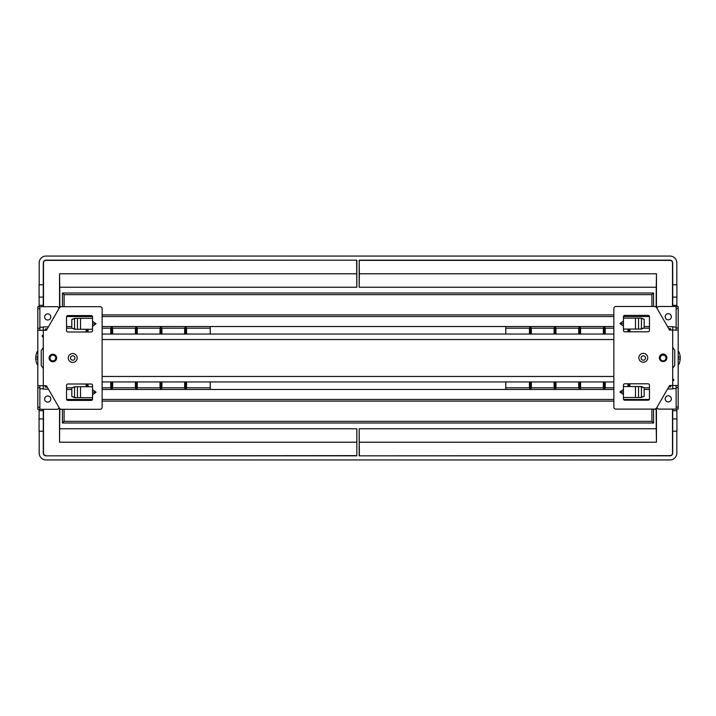 <?xml version="1.0" encoding="UTF-8"?>
<svg xmlns="http://www.w3.org/2000/svg" width="716" height="716" viewBox="0 0 716 716"><rect width="100%" height="100%" fill="white"/><g stroke="black" fill="none" stroke-linecap="round" stroke-linejoin="round"><path stroke-width="1.07" d="M676.817 431.202L676.817 453.094A6.838 6.838 0 0 1 669.97 459.94L46.03 459.94A6.838 6.838 0 0 1 39.183 453.094L39.183 431.202M39.183 284.798L39.183 262.906A6.838 6.838 0 0 1 46.03 256.06L669.97 256.06A6.838 6.838 0 0 1 676.817 262.906L676.817 284.798M64.091 306.69L64.091 294.652L651.909 294.652L653.556 293.005L653.556 306.484M672.825 284.798L676.933 284.798L676.862 305.32L672.754 305.32L672.709 262.906A2.739 2.739 -13.8 0 0 669.97 260.168L359.163 260.168L359.163 287.214L656.25 287.214L656.169 307.164M43.175 284.798L39.067 284.798L39.138 305.32L43.246 305.32L43.291 262.906A2.739 2.739 -166.2 0 1 46.03 260.168L356.837 260.168L356.837 287.214L59.75 287.214L59.831 307.361M653.556 293.005L62.444 293.005L62.444 306.69M64.091 294.652L62.444 293.005M613.863 314.897L102.128 314.897M651.909 306.484L651.909 294.652M66.606 316.544L92.48 316.544M102.128 316.544L613.863 316.544M623.466 316.544L649.43 316.544M649.448 326.532L644.176 326.532M613.863 326.532L102.128 326.532M71.815 326.532L66.543 326.532M649.448 389.468L644.176 389.468M613.863 389.468L102.128 389.468M71.815 389.468L66.543 389.468M66.606 399.456L92.48 399.456M102.128 399.456L613.863 399.456M623.6 399.456L649.305 399.456M102.128 401.103L613.863 401.103M64.091 409.31L64.091 421.348L651.909 421.348L651.909 409.105M64.091 421.348L62.444 422.995L653.556 422.995L651.909 421.348M672.503 409.105L672.503 453.094A2.533 2.533 -103.8 0 1 669.97 455.627L669.97 455.832A2.739 2.739 76.2 0 0 672.709 453.094L672.709 409.105M669.97 455.832L359.163 455.832L669.97 455.627M359.369 455.627L359.163 428.786L359.163 455.832M359.163 428.786L656.25 428.786L656.456 442.211L656.456 408.138M656.169 408.424L656.25 428.786M656.169 409.31L653.556 409.31L653.556 422.995M62.444 409.31L62.444 422.995M59.831 408.639L59.544 442.211L59.544 408.344M356.837 428.786L356.837 455.832L356.837 428.786L59.75 428.786M356.631 455.627L46.03 455.832L356.837 455.832M46.03 455.832A2.739 2.739 103.8 0 1 43.291 453.094L43.291 409.31M39.183 305.32L39.183 306.69M39.183 409.31L39.183 410.68M43.246 410.68L39.138 410.68L39.067 418.887L39.067 431.202L43.175 431.202M43.246 305.32L43.291 306.69M356.837 260.168L46.03 260.373A2.533 2.533 13.8 0 0 43.497 262.906L43.497 306.69M356.631 260.373L356.837 287.214M59.544 307.656L59.544 273.789L356.631 273.789M59.75 287.214L59.544 273.789M62.283 306.69L59.831 306.69M71.94 328.17L66.543 328.17M87.075 386.738L87.075 384M87.075 332L87.075 329.262M86.126 386.738L86.126 384M86.126 332L86.126 329.262M88.023 386.738L88.023 384M88.023 332L88.023 329.262M110.756 334.059L110.756 328.17L111.705 326.532L111.705 334.059M110.756 328.17L102.128 328.17M110.756 381.941L110.756 387.83L111.705 389.468L111.705 381.941M112.654 334.059L112.654 328.17L111.705 326.532M210.227 389.468L210.227 387.83L186.545 387.83L185.596 389.468L184.647 387.83L161.914 387.83L160.966 389.468L160.017 387.83L137.284 387.83L136.335 389.468L135.387 387.83L112.654 387.83L112.654 381.941M112.654 387.83L111.705 389.468M135.387 334.059L135.387 328.17L136.335 326.532L136.335 334.059M135.387 328.17L112.654 328.17M136.335 389.468L136.335 381.941M135.387 387.83L135.387 381.941M137.284 334.059L137.284 328.17L136.335 326.532M137.284 387.83L137.284 381.941M160.017 334.059L160.017 328.17L160.966 326.532L160.966 334.059M160.017 328.17L137.284 328.17M160.966 389.468L160.966 381.941M160.017 387.83L160.017 381.941M161.914 334.059L161.914 328.17L160.966 326.532M161.914 387.83L161.914 381.941M184.647 334.059L184.647 328.17L185.596 326.532L185.596 334.059M184.647 328.17L161.914 328.17M185.596 389.468L185.596 381.941M184.647 387.83L184.647 381.941M186.545 334.059L186.545 328.17L185.596 326.532M186.545 387.83L186.545 381.941M210.227 334.059L210.227 326.532M210.227 328.17L186.545 328.17M210.227 387.83L210.227 381.941M110.756 387.83L102.128 387.83M71.94 387.83L66.543 387.83M59.831 409.31L62.283 409.31M43.497 409.31L43.497 453.094A2.533 2.533 -76.2 0 0 46.03 455.627M356.631 442.211L59.544 442.211M43.175 418.887L39.067 418.887M39.067 297.113L43.175 297.113M37.814 364.569L37.277 364.569A15.054 15.054 0 0 1 37.277 351.431L37.814 351.431M37.814 359.029L35.8 359.029M37.814 356.971L35.8 356.971M644.176 387.83L649.448 387.83M628.925 386.533L628.925 383.794M628.925 331.794L628.925 329.065M629.874 386.533L629.874 383.794M629.874 331.794L629.874 329.065M627.977 386.533L627.977 383.794M627.977 331.794L627.977 329.065M613.863 387.83L605.244 387.83L604.295 389.468L604.295 381.941M604.295 334.059L604.295 326.532L605.244 328.17L613.863 328.17M605.244 387.83L605.244 381.941M605.244 334.059L605.244 328.17M505.773 389.468L505.773 387.83L529.455 387.83L530.404 389.468L531.353 387.83L554.086 387.83L555.034 389.468L555.983 387.83L578.716 387.83L579.665 389.468L580.613 387.83L603.346 387.83L604.295 389.468M603.346 387.83L603.346 381.941M603.346 334.059L603.346 328.17L604.295 326.532M579.665 389.468L579.665 381.941M579.665 334.059L579.665 326.532L580.613 328.17L603.346 328.17M580.613 387.83L580.613 381.941M580.613 334.059L580.613 328.17M578.716 387.83L578.716 381.941M578.716 334.059L578.716 328.17L579.665 326.532M555.034 389.468L555.034 381.941M555.034 334.059L555.034 326.532L555.983 328.17L578.716 328.17M555.983 387.83L555.983 381.941M555.983 334.059L555.983 328.17M554.086 387.83L554.086 381.941M554.086 334.059L554.086 328.17L555.034 326.532M530.404 389.468L530.404 381.941M530.404 334.059L530.404 326.532L531.353 328.17L554.086 328.17M531.353 387.83L531.353 381.941M531.353 334.059L531.353 328.17M529.455 387.83L529.455 381.941M529.455 334.059L529.455 328.17L530.404 326.532M505.773 334.059L505.773 326.532M505.773 387.83L505.773 381.941M505.773 328.17L529.455 328.17M643.532 328.17L649.448 328.17M655.409 306.69L656.169 306.69M656.25 287.214L656.456 273.789L359.369 273.789L359.163 287.214M656.456 307.459L656.456 273.789M359.163 260.168L359.369 273.789M359.369 260.373L669.97 260.373A2.533 2.533 166.2 0 1 672.503 262.906L672.503 306.484M672.754 305.32L672.709 306.484M672.709 327.006L672.709 330.085M676.817 305.32L676.817 306.484M676.817 409.105L676.817 410.68M672.709 385.503L672.709 388.582M672.754 410.68L676.862 410.68L676.933 418.887L676.933 431.202L672.825 431.202M676.933 297.113L672.825 297.113M672.825 418.887L676.933 418.887M359.369 442.211L656.456 442.211M678.177 351.431L678.723 351.431A15.054 15.054 0 0 1 678.723 364.569L678.177 364.569M678.177 356.971L680.2 356.971M678.177 359.029L680.2 359.029M70.759 359.065A2.22 2.22 0 0 1 71.645 356.058A2.22 2.22 0 0 1 74.652 356.935A2.22 2.22 0 0 1 73.775 359.942A2.22 2.22 0 0 1 70.759 359.065M55.741 358A2.873 2.873 0 0 1 52.868 360.873A2.873 2.873 0 0 1 49.995 358A2.873 2.873 0 0 1 52.868 355.127A2.873 2.873 0 0 1 55.741 358M46.03 330.291L46.03 329.127L47.095 329.127M47.095 386.873L46.03 386.873L46.03 385.709M48.402 389.128L43.291 389.128L43.291 326.872L48.402 326.872M45.341 330.291L45.341 328.921L47.211 328.921M39.872 385.709L39.872 409.31L37.814 409.31L37.814 385.709L46.424 385.709L59.258 407.941A2.739 2.739 0 0 0 61.63 409.31L100.079 409.31A2.05 2.05 0 0 0 102.128 407.261L102.128 308.739A2.05 2.05 0 0 0 100.079 306.69L61.63 306.69A2.739 2.739 0 0 0 59.258 308.059L46.424 330.291L37.814 330.291L37.814 306.69L39.872 306.69L39.872 330.291M92.543 394.713L96.087 392.207L92.543 389.701M92.543 386.738L92.543 385.369A1.369 1.369 0 0 0 91.174 384L67.913 384A1.369 1.369 0 0 0 66.543 385.369L66.543 399.045A1.369 1.369 0 0 0 67.913 400.414L91.174 400.414A1.369 1.369 0 0 0 92.543 399.045L92.543 386.738L77.453 386.738L77.453 397.684L74.706 397.684L71.815 396.539L71.815 387.875L74.706 386.738L77.453 386.738M92.543 326.299L96.087 323.793L92.543 321.287M92.543 318.316L92.543 316.955A1.369 1.369 0 0 0 91.174 315.586L67.913 315.586A1.369 1.369 0 0 0 66.543 316.955L66.543 330.631A1.369 1.369 0 0 0 67.913 332L91.174 332A1.369 1.369 0 0 0 92.543 330.631L92.543 318.316L77.453 318.316L77.453 329.262L74.706 329.262L71.815 328.125L71.815 319.461L74.706 318.316L77.453 318.316M56.636 358A3.759 3.759 0 0 1 52.868 361.759A3.759 3.759 0 0 1 49.109 358A3.759 3.759 0 0 1 52.868 354.241A3.759 3.759 0 0 1 56.636 358M68.262 358A4.448 4.448 0 0 1 72.71 353.552A4.448 4.448 0 0 1 77.158 358A4.448 4.448 0 0 1 72.71 362.448A4.448 4.448 0 0 1 68.262 358M92.543 323.793L96.087 323.793M92.543 329.262L80.523 329.262L80.523 318.316M80.523 329.262L77.453 329.262M92.543 397.684L77.453 397.684M71.815 387.875L75.905 386.738M75.905 397.684L71.815 396.539M80.523 397.684L80.523 386.738M92.543 392.207L96.087 392.207M71.815 319.461L75.905 318.316M71.815 328.125L75.905 329.262M47.211 387.079L45.341 387.079L45.341 385.709M37.814 385.709L37.814 330.291M59.007 407.511A2.05 2.05 0 0 1 56.976 409.31L39.872 409.31M39.872 388.788L43.291 388.788M43.291 327.212L39.872 327.212M39.872 306.69L56.976 306.69A2.05 2.05 0 0 1 59.007 308.489M50.809 316.955A3.079 3.079 0 0 1 47.73 320.034A3.079 3.079 0 0 1 44.652 316.955A3.079 3.079 0 0 1 47.73 313.877A3.079 3.079 0 0 1 50.809 316.955M50.809 399.045A3.079 3.079 0 0 1 47.73 402.124A3.079 3.079 0 0 1 44.652 399.045A3.079 3.079 0 0 1 47.73 395.966A3.079 3.079 0 0 1 50.809 399.045M43.291 368.454L41.242 365.527L41.242 350.473L43.291 347.546M613.863 376.473L102.128 376.473M613.863 339.527L102.128 339.527M645.241 356.935A2.22 2.22 0 0 1 644.355 359.942A2.22 2.22 0 0 1 641.348 359.065A2.22 2.22 0 0 1 642.225 356.058A2.22 2.22 0 0 1 645.241 356.935M660.259 358A2.873 2.873 0 0 1 663.132 355.127A2.873 2.873 0 0 1 666.005 358A2.873 2.873 0 0 1 663.132 360.873A2.873 2.873 0 0 1 660.259 358M669.97 385.503L669.97 386.873M669.021 329.127L669.97 329.127L669.97 330.085M670.65 385.503L670.65 386.873L668.78 386.873M667.598 326.666L672.7 326.666L672.7 388.922L667.598 388.922M672.7 380.796L672.897 380.796A0.886 0.886 0 0 0 673.801 379.892A0.886 0.886 0 0 0 672.861 379.024L672.7 379.033M665.961 358.483L665.898 357.221M668.78 328.716L670.65 328.716L670.65 330.085M676.128 330.085L676.128 306.484L678.177 306.484L678.177 330.085L669.567 330.085L656.733 307.853A2.739 2.739 0 0 0 654.361 306.484L615.921 306.484A2.05 2.05 0 0 0 613.863 308.533L613.863 407.055A2.05 2.05 0 0 0 615.921 409.105L654.361 409.105A2.739 2.739 0 0 0 656.733 407.735L669.567 385.503L678.177 385.503L678.177 409.105L676.128 409.105L676.128 385.503M623.448 321.081L619.913 323.587L623.448 326.093M623.448 329.065L623.448 330.425A1.369 1.369 0 0 0 624.817 331.794L648.078 331.794A1.369 1.369 0 0 0 649.448 330.425L649.448 316.749A1.369 1.369 0 0 0 648.078 315.38L624.817 315.38A1.369 1.369 0 0 0 623.448 316.749L623.448 329.065L638.538 329.065L638.538 318.11L641.285 318.11L644.176 319.255L644.176 327.919L641.285 329.065L638.538 329.065M623.448 389.495L619.913 392.001L623.448 394.507M623.448 397.478L623.448 398.848A1.369 1.369 0 0 0 624.817 400.208L648.078 400.208A1.369 1.369 0 0 0 649.448 398.848L649.448 385.163A1.369 1.369 0 0 0 648.078 383.794L624.817 383.794A1.369 1.369 0 0 0 623.448 385.163L623.448 397.478L638.538 397.478L638.538 386.533L641.285 386.533L644.176 387.669L644.176 396.333L641.285 397.478L638.538 397.478M659.364 357.794A3.759 3.759 0 0 1 663.123 354.035A3.759 3.759 0 0 1 666.891 357.794A3.759 3.759 0 0 1 663.123 361.553A3.759 3.759 0 0 1 659.364 357.794M647.729 357.794A4.448 4.448 0 0 1 643.281 362.242A4.448 4.448 0 0 1 638.842 357.794A4.448 4.448 0 0 1 643.281 353.346A4.448 4.448 0 0 1 647.729 357.794M623.448 392.001L619.913 392.001M623.448 386.533L635.468 386.533L635.468 397.478M635.468 386.533L638.538 386.533M623.448 318.11L638.538 318.11M644.176 327.919L640.095 329.065M640.095 318.11L644.176 319.255M635.468 318.11L635.468 329.065M623.448 323.587L619.913 323.587M644.176 396.333L640.095 397.478M644.176 387.669L640.095 386.533M678.177 330.085L678.177 385.503M656.984 308.283A2.05 2.05 0 0 1 659.024 306.484L676.128 306.484M676.128 327.006L672.7 327.006M672.7 388.582L676.128 388.582M676.128 409.105L659.024 409.105A2.05 2.05 0 0 1 656.984 407.306M665.182 398.848A3.079 3.079 0 0 1 668.261 395.769A3.079 3.079 0 0 1 671.34 398.848A3.079 3.079 0 0 1 668.261 401.927A3.079 3.079 0 0 1 665.182 398.848M665.182 316.749A3.079 3.079 0 0 1 668.261 313.671A3.079 3.079 0 0 1 671.34 316.749A3.079 3.079 0 0 1 668.261 319.828A3.079 3.079 0 0 1 665.182 316.749M672.7 347.341L674.758 350.267L674.758 365.321L672.7 368.248M613.863 334.059L102.128 334.059M613.863 381.941L102.128 381.941M43.291 335.204L43.103 335.204A0.886 0.886 0 0 0 42.199 336.108A0.886 0.886 0 0 0 43.139 336.976L43.291 336.968M50.039 357.517L50.102 358.779M74.545 397.147L74.545 387.275M74.545 328.725L74.545 318.853M39.872 328.241L37.814 328.241M37.814 308.739L39.872 308.739M37.814 387.759L39.872 387.759M39.872 407.261L37.814 407.261M641.447 318.647L641.447 328.528M641.447 387.07L641.447 396.941M676.128 387.553L678.177 387.553M678.177 407.055L676.128 407.055M678.177 328.035L676.128 328.035M676.128 308.533L678.177 308.533"/></g></svg>
